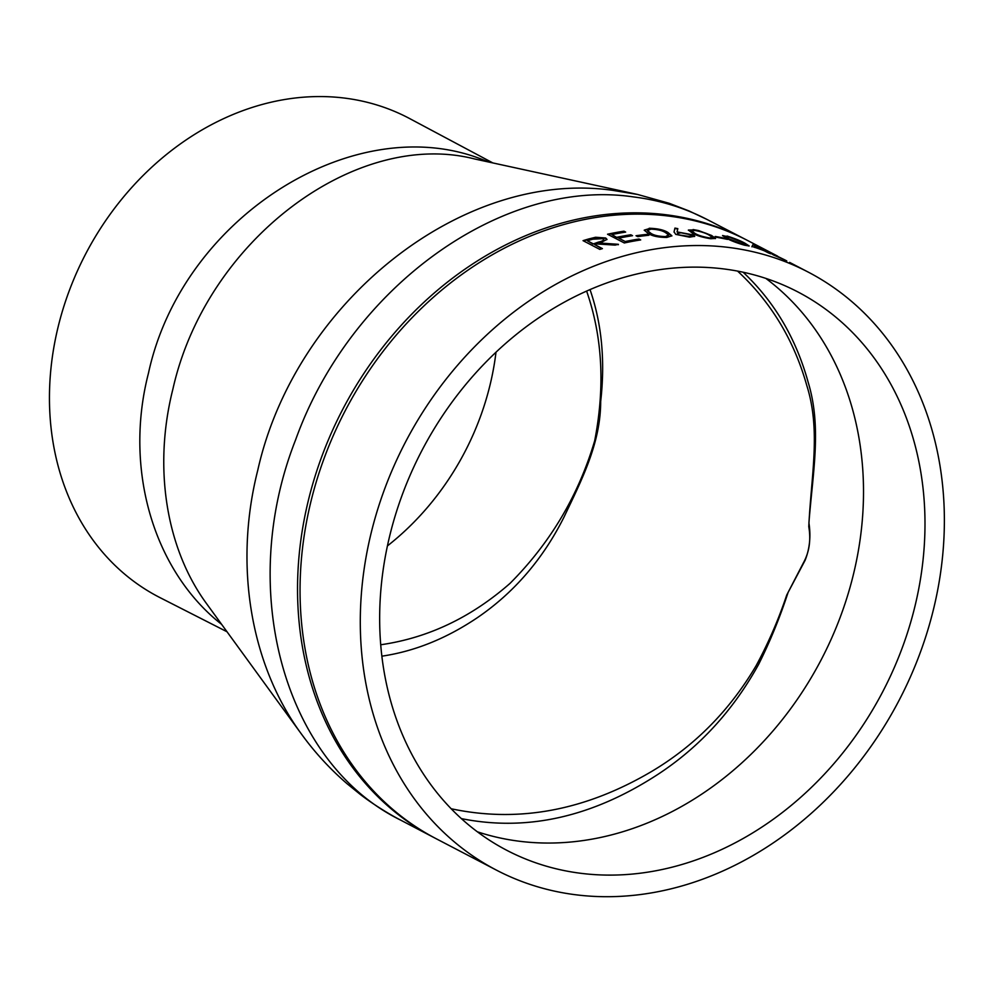 <?xml version="1.0" encoding="UTF-8"?>
<svg xmlns="http://www.w3.org/2000/svg" width="994" height="994" viewBox="0 0 994 994"><rect width="100%" height="100%" fill="white"/><g stroke="black" fill="none" stroke-linecap="round" stroke-linejoin="round"><path stroke-width="1.49" d="M726.465 269.287A314.849 260.068 117.5 0 0 403.241 492.167A314.849 260.068 117.5 0 0 506.803 850.317A314.849 260.068 117.5 0 0 882.945 691.315A314.849 260.068 117.5 0 0 797.859 291.925A314.849 260.068 117.5 0 0 726.465 269.287M731.733 247.841A337.214 278.544 117.5 0 0 385.548 486.551A337.214 278.544 117.5 0 0 496.466 870.148A337.214 278.544 117.5 0 0 899.334 699.863A337.214 278.544 117.5 0 0 808.197 272.083A337.214 278.544 117.5 0 0 731.733 247.841M693.116 229.552L698.596 230.571L711.592 235.479L715.568 238.436L710.747 238.734C702.584 237.429 696.508 235.59 692.507 233.217L688.37 230.049L693.029 229.937C701.217 231.428 707.368 233.404 711.493 235.864L715.456 238.61M617.038 237.255A337.214 278.544 117.5 0 1 630.817 234.783L632.544 235.677A337.214 278.544 117.5 0 0 618.753 238.162L625.214 241.517A337.214 278.544 117.5 0 1 638.993 239.032L640.708 239.927A337.214 278.544 117.5 0 0 624.319 242.971L607.545 234.224A337.214 278.544 117.5 0 1 623.946 231.192L625.661 232.087A337.214 278.544 117.5 0 0 611.882 234.572L617.05 237.641L611.882 234.572M647.181 234.36L648.896 235.255A337.214 278.544 117.5 0 0 637.726 236.634L636.011 235.727A337.214 278.544 117.5 0 1 647.181 234.36L648.262 235.317M649.194 228.26C657.606 228.496 663.868 229.9 667.968 232.484L671.882 235.789L666.825 237.442C658.463 237.392 652.312 236.1 648.336 233.578L644.249 230.123L649.157 228.645C657.556 228.881 663.818 230.297 667.918 232.869L671.832 235.976M677.821 228.645L677.051 231.9L693.278 234.919L694.731 236.286L689.513 237.156L675.721 234.373L674.056 231.838L674.938 228.086L677.821 228.645M674.007 232.099L674.876 228.471L677.746 229.042M725.757 238.485L727.471 239.392A337.214 278.544 117.5 0 0 716.873 237.342L715.158 236.448A337.214 278.544 117.5 0 1 725.757 238.485L726.042 239.082M727.049 236.038C734.951 238.535 740.965 240.958 745.115 243.319L749.19 245.953L744.68 245.232C736.79 242.946 730.826 240.66 726.788 238.398L722.576 235.528L728.503 236.87M765.02 250.861A337.214 278.544 117.5 0 1 767.989 252.078L769.704 252.973A337.214 278.544 117.5 0 0 766.747 251.768L770.611 253.781A337.214 278.544 117.5 0 0 768.3 252.861L764.423 250.848A337.214 278.544 117.5 0 0 752.011 246.425L752.943 244.623A337.214 278.544 117.5 0 1 753.415 244.81L764.92 251.109M786.751 260.913L771.12 253.482C769.207 252.451 769.344 252.389 771.53 253.308L763.156 249.134M808.197 272.083L789.584 262.379M771.12 253.482C769.207 252.451 769.344 252.389 771.53 253.308L771.356 253.669M764.274 249.805L785.409 260.204M783.769 259.347L778.563 257.086M588.821 238.933L595.617 237.255L605.706 238.001L606.999 239.392L599.978 243.033L618.367 244.313A337.214 278.544 117.5 0 0 615.149 245.108L596.773 243.952A337.214 278.544 117.5 0 0 594.673 244.574L602.414 248.612A337.214 278.544 117.5 0 0 599.817 249.395L583.043 240.66A337.214 278.544 117.5 0 1 588.821 238.933L595.642 237.628L605.731 238.386L606.986 239.579M461.353 818.609C526.907 831.754 592.374 817.043 657.755 774.475C699.639 747.041 733.261 710.337 758.621 664.377C770.114 641.403 779.93 617.436 788.068 592.499L805.103 560.33C809.725 548.7 810.992 536.213 808.917 522.856C812.98 470.895 821.839 427.047 808.159 382.243C795.983 338.196 774.301 301.517 743.114 272.219M737.573 271.101C770.922 301.977 793.995 340.097 806.78 385.461C821.019 430.613 811.228 474.883 808.781 526.671C811.067 540.102 809.278 552.155 803.425 562.828L786.739 595.021C778.526 619.622 768.337 643.143 756.185 665.595C729.708 710.474 694.794 745.798 651.468 771.555C585.044 810.644 518.272 823.044 451.164 808.756M381.845 656.177C414.548 651.368 446.381 638.546 477.344 617.696C513.985 592.697 542.861 559.2 563.958 517.191C581.714 479.928 600.649 443.299 600.687 401.477C605.309 360.76 601.755 323.472 590.026 289.614M586.622 291.105C602.488 336.717 605.172 386.591 594.698 440.727C578.52 495.447 550.278 543.022 509.972 583.428C471.044 617.535 427.954 637.986 380.702 644.771M387.411 545.917A247.742 204.627 117.5 0 0 495.994 352.236M492.862 162.941L409.752 118.621A270.107 223.116 117.5 0 0 346.981 98.406A270.107 223.116 117.5 0 0 58.248 326.392A270.107 223.116 117.5 0 0 160.059 597.655L227.017 631.762M221.65 624.381C153.971 571.239 123.505 469.839 148.479 373.123C182.598 214.878 359.666 105.799 488.066 161.885M206.752 603.917L301.691 734.392C250.488 664.911 233.702 564.99 257.794 470.112C295.33 302.188 462.372 168.905 612.677 190.339L637.601 194.464L474.523 158.941C355.715 128.537 206.106 240.523 172.906 389.052C152.914 468.062 166.371 549.061 206.752 603.905L206.789 603.967M637.601 194.464L669.248 203.31L689.004 210.939L707.318 219.612C684.518 207.821 660.066 200.279 633.973 196.986C502.902 177.28 350.422 286.881 295.665 439.696C236.212 590.424 284.421 763.007 400.507 820.038L433.26 837.196A337.214 278.544 -62.5 0 1 322.901 453.562A337.214 278.544 -62.5 0 1 668.974 215.139A337.214 278.544 -62.5 0 1 744.991 239.144L747.96 240.685A337.214 278.544 117.5 0 0 671.497 216.443A337.214 278.544 117.5 0 0 325.311 455.153A337.214 278.544 117.5 0 0 436.229 838.75L496.466 870.148M599.978 243.033L618.392 244.698M594.673 244.574L601.979 248.736M588.858 239.305A336.817 278.208 117.5 0 0 583.515 240.896M592.983 244.052L598.264 242.163C602.824 241.157 604.439 239.989 603.109 238.635L592.772 239.194A337.214 278.544 117.5 0 0 587.355 240.759L592.983 244.052L598.301 242.536C602.849 241.53 604.464 240.362 603.122 239.02M603.109 238.635L603.818 239.653M587.355 240.759L592.946 243.679M771.381 253.619L772.4 254.104M766.411 251.184L776.476 255.57L765.753 250.811M777.01 256.303L776.476 255.57M773.282 254.874L785.794 260.416L772.313 254.302M786.614 261.298L785.794 260.416M753.415 244.81L755.353 246.276M762.646 250.078L763.268 250.401M751.862 246.798L752.943 244.623M762.622 250.153L755.428 246.152L754.781 247.469M762.709 249.954A337.214 278.544 117.5 0 0 754.931 247.096M741.524 241.977L748.929 246.065M722.626 235.764L726.912 236.423M742.754 244.686L745.922 244.474L742.717 242.586L728.851 236.957L725.521 236.97L735.684 242.35M742.916 244.735L745.786 244.859M746.059 245.207L745.922 244.474M725.645 236.597L729.236 238.958L743.04 244.35M725.645 238.871A336.817 278.208 117.5 0 0 716.301 237.044M688.37 230.26L693.029 229.937M691.538 231.03L694.955 233.814C697.925 235.653 702.609 237.131 709.02 238.237L712.151 237.516M709.02 238.237L712.238 237.131L709.082 235.093C705.964 233.205 701.242 231.652 694.918 230.459L691.513 230.819L695.042 233.428C698.012 235.28 702.708 236.746 709.12 237.852M712.375 238.001L712.238 237.131M677.051 231.9L693.203 235.305L694.644 236.473M677.473 233.702L678.306 234.795L687.86 236.647C691.402 236.734 692.358 236.237 690.743 235.193M687.86 236.647L687.923 236.261C691.464 236.336 692.433 235.851 690.818 234.808L691.551 235.814M678.306 234.795L687.923 236.261M690.818 234.808L681.039 232.782L677.436 233.491L678.355 234.41M644.249 230.322L649.157 228.645M647.454 230.695L650.896 233.739C653.841 235.715 658.6 236.783 665.148 236.932L668.453 235.156M665.148 236.932L668.502 234.77L668.651 235.541M668.502 234.77L665.384 232.534C662.228 230.521 657.432 229.39 650.995 229.142L647.429 230.496L650.933 233.341C653.878 235.329 658.637 236.398 665.185 236.547M647.156 234.746A336.817 278.208 117.5 0 0 636.582 236.038M623.946 231.192L625.089 232.174M630.817 234.783L630.817 235.156A336.817 278.208 117.5 0 0 617.05 237.641M630.817 235.156L631.973 235.764M618.753 238.162L625.214 241.517M638.993 239.032L638.993 239.417A336.817 278.208 117.5 0 0 625.214 241.902M638.993 239.417L640.136 240.026M623.934 231.577A336.817 278.208 117.5 0 0 608.067 234.497M477.356 831.792A314.849 260.068 117.5 0 0 821.454 659.27A314.849 260.068 117.5 0 0 765.815 278.382M747.96 240.685L777.619 256.141M301.704 734.392C314.949 752.632 330.12 769.107 347.192 783.819L360.163 794.33C374.626 805.55 392.593 816.049 400.507 820.038M707.318 219.612L744.991 239.144M433.26 837.196L436.229 838.75"/></g></svg>
